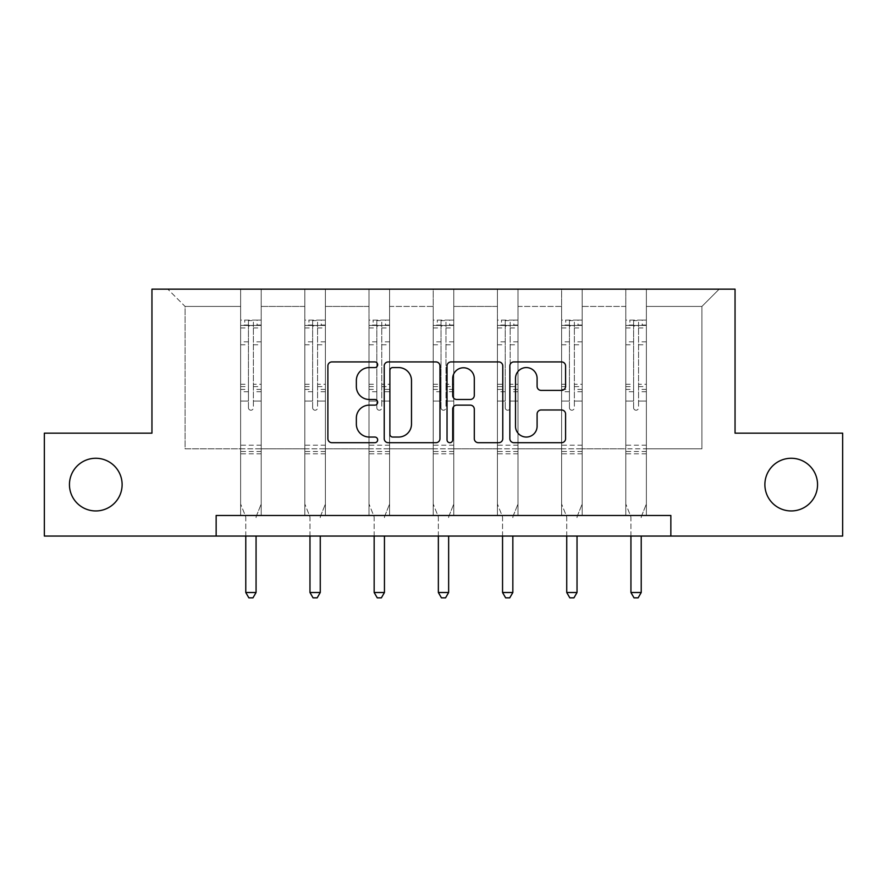 <?xml version="1.0" encoding="UTF-8"?>
<svg xmlns="http://www.w3.org/2000/svg" width="887" height="887" viewBox="0 0 887 887"><rect width="100%" height="100%" fill="white"/><g stroke="black" fill="none" stroke-linecap="round" stroke-linejoin="round"><path stroke-width="0.67" stroke-dasharray="4.43 3.33" d="M764.882 484.612A26.333 26.333 0 0 0 791.215 510.945A26.333 26.333 0 0 0 817.548 484.612A26.333 26.333 0 0 0 791.215 458.269A26.333 26.333 0 0 0 764.882 484.612M69.452 484.612A26.333 26.333 0 0 0 95.785 510.945A26.333 26.333 0 0 0 122.118 484.612A26.333 26.333 0 0 0 95.785 458.269A26.333 26.333 0 0 0 69.452 484.612M377.662 364.745A2.827 2.827 0 0 0 374.835 361.918L331.915 361.918A4.036 4.036 0 0 0 327.88 365.954L327.88 438.666A4.036 4.036 0 0 0 331.915 442.702L374.835 442.702A2.827 2.827 0 0 0 377.662 439.874A2.827 2.827 0 0 0 374.835 437.047L369.28 437.047A12.928 12.928 0 0 1 356.352 424.119L356.352 418.065A12.928 12.928 0 0 1 369.28 405.137L374.835 405.137A2.827 2.827 0 0 0 377.662 402.31A2.827 2.827 0 0 0 374.835 399.483L369.28 399.483A12.928 12.928 0 0 1 356.352 386.555L356.352 380.501A12.928 12.928 0 0 1 369.28 367.573L374.835 367.573A2.827 2.827 0 0 0 377.662 364.745M842.65 433.166L842.65 536.047L44.35 536.047L44.35 433.166L151.954 433.166L151.954 289.151L735.046 289.151L735.046 433.166L842.65 433.166M646.368 448.811L646.368 306.436L701.916 306.436L719.202 289.151L646.368 289.151L719.202 289.151L701.916 306.436L646.368 306.436L646.368 289.151L646.368 515.469L625.79 515.469L646.368 515.469L625.79 515.469L646.368 515.469L646.368 289.151L582.171 289.151L646.368 289.151L646.368 448.811L701.916 448.811L701.916 306.436L701.916 448.811L646.368 448.811L646.368 515.469L646.368 448.811L582.171 448.811L625.79 448.811L625.79 306.436L625.79 448.811L646.368 448.811M561.604 289.151L582.171 289.151L582.171 515.469L561.604 515.469L582.171 515.469L561.604 515.469L582.171 515.469L582.171 289.151L517.986 289.151L561.604 289.151L561.604 515.469L561.604 289.151L561.604 448.811L517.986 448.811L561.604 448.811L561.604 306.436L517.986 306.436L517.986 448.811L517.986 289.151L517.986 515.469L497.407 515.469L517.986 515.469L497.407 515.469L517.986 515.469L517.986 289.151L453.789 289.151L517.986 289.151L517.986 306.436L561.604 306.436L561.604 289.151M433.211 289.151L453.789 289.151L453.789 515.469L433.211 515.469L453.789 515.469L433.211 515.469L453.789 515.469L453.789 289.151L389.593 289.151L433.211 289.151L433.211 515.469L433.211 289.151L433.211 448.811L389.593 448.811L433.211 448.811L433.211 306.436L389.593 306.436L389.593 448.811L389.593 289.151L389.593 515.469L369.014 515.469L389.593 515.469L369.014 515.469L389.593 515.469L389.593 289.151L325.396 289.151L389.593 289.151L389.593 306.436L433.211 306.436L433.211 289.151M304.829 289.151L325.396 289.151L325.396 515.469L304.829 515.469L325.396 515.469L304.829 515.469L325.396 515.469L325.396 289.151L261.21 289.151L304.829 289.151L304.829 515.469L304.829 289.151L304.829 448.811L261.21 448.811L304.829 448.811L304.829 306.436L261.21 306.436L261.21 448.811L261.21 289.151L261.21 515.469L240.632 515.469L261.21 515.469L240.632 515.469L261.21 515.469L261.21 289.151L167.798 289.151L261.21 289.151L261.21 306.436L304.829 306.436L304.829 289.151M216.151 536.047L216.151 515.469L216.151 536.047L216.151 515.469L670.849 515.469L216.151 515.469L670.849 515.469L670.849 536.047M625.79 306.436L582.171 306.436L582.171 448.811L582.171 289.151L582.171 306.436L625.79 306.436L625.79 289.151L625.79 515.469L625.79 306.436M497.407 306.436L497.407 448.811L453.789 448.811L497.407 448.811L497.407 306.436L453.789 306.436L453.789 448.811L453.789 289.151L453.789 306.436L497.407 306.436L497.407 289.151L497.407 515.469L497.407 306.436M369.014 306.436L369.014 448.811L325.396 448.811L369.014 448.811L369.014 306.436L325.396 306.436L325.396 448.811L325.396 289.151L325.396 306.436L369.014 306.436L369.014 289.151L369.014 515.469L369.014 306.436M240.632 306.436L240.632 448.811L185.084 448.811L185.084 306.436L240.632 306.436L185.084 306.436L167.798 289.151L185.084 306.436L185.084 448.811L240.632 448.811L240.632 289.151L240.632 515.469L240.632 306.436M561.604 448.811L582.171 448.811L582.171 515.469L582.171 448.811L561.604 448.811L561.604 515.469L561.604 448.811M497.407 448.811L517.986 448.811L517.986 515.469L517.986 448.811L497.407 448.811L497.407 515.469L497.407 448.811M433.211 448.811L453.789 448.811L453.789 515.469L453.789 448.811L433.211 448.811L433.211 515.469L433.211 448.811M369.014 448.811L389.593 448.811L389.593 515.469L389.593 448.811L369.014 448.811L369.014 515.469L369.014 448.811M304.829 448.811L325.396 448.811L325.396 515.469L325.396 448.811L304.829 448.811L304.829 515.469L304.829 448.811M240.632 448.811L261.21 448.811L261.21 515.469L261.21 448.811L240.632 448.811L240.632 515.469L240.632 448.811M625.79 448.811L625.79 515.469L625.79 448.811M439.963 438.666L439.963 365.954A4.036 4.036 0 0 0 435.927 361.918L388.262 361.918A4.036 4.036 0 0 0 384.226 365.954L384.226 438.666A4.036 4.036 0 0 0 388.262 442.702L435.927 442.702A4.036 4.036 0 0 0 439.963 438.666M392.708 367.573A2.827 2.827 0 0 0 389.881 370.4L389.881 434.22A2.827 2.827 0 0 0 392.708 437.047L398.562 437.047A12.928 12.928 0 0 0 411.49 424.119L411.49 380.501A12.928 12.928 0 0 0 398.562 367.573L392.708 367.573M451.073 361.918L498.738 361.918A4.036 4.036 0 0 1 502.774 365.954L502.774 438.666A4.036 4.036 0 0 1 498.738 442.702L478.337 442.702A4.036 4.036 0 0 1 474.301 438.666L474.301 409.173A4.036 4.036 0 0 0 470.254 405.137L456.727 405.137A4.036 4.036 0 0 0 452.692 409.173L452.692 439.874A2.827 2.827 0 0 1 449.864 442.702A2.827 2.827 0 0 1 447.037 439.874L447.037 365.954A4.036 4.036 0 0 1 451.073 361.918M474.301 378.583A10.799 10.799 0 0 0 463.491 367.772A10.799 10.799 0 0 0 452.692 378.583L452.692 395.447A4.036 4.036 0 0 0 456.727 399.483L470.254 399.483A4.036 4.036 0 0 0 474.301 395.447L474.301 378.583M541.148 390.391L561.538 390.391A4.036 4.036 0 0 0 565.584 386.355L565.584 365.954A4.036 4.036 0 0 0 561.538 361.918L513.883 361.918A4.036 4.036 0 0 0 509.848 365.954L509.848 438.666A4.036 4.036 0 0 0 513.883 442.702L561.538 442.702A4.036 4.036 0 0 0 565.584 438.666L565.584 414.018A4.036 4.036 0 0 0 561.538 409.982L541.148 409.982A4.036 4.036 0 0 0 537.101 414.018L537.101 426.237A10.799 10.799 0 0 1 526.301 437.047A10.799 10.799 0 0 1 515.502 426.237L515.502 378.383A10.799 10.799 0 0 1 526.301 367.573A10.799 10.799 0 0 1 537.101 378.383L537.101 386.355A4.036 4.036 0 0 0 541.148 390.391M248.449 407.743A2.473 2.473 149.4 0 0 250.921 410.215A2.473 2.473 -30.6 0 1 248.449 407.743L248.449 401.068L248.449 407.743M261.1 320.096L257.097 320.096L257.097 325.44L261.21 325.451L261.21 320.096L240.632 320.096L240.632 504.027L240.632 401.068L248.449 401.068L248.449 389.415L240.632 389.415M240.632 320.096L240.632 401.068L248.449 401.068L248.449 326.527C250.09 325.085 251.742 325.085 253.394 326.527L253.394 384.271L261.21 384.271L261.21 504.027L261.21 401.068L253.394 401.068L253.394 407.743A2.473 2.473 -30.6 0 1 250.921 410.215A2.473 2.473 149.4 0 0 253.394 407.743L253.394 384.271M261.21 325.451L261.21 384.271M261.21 320.096L261.21 401.068L253.394 401.068L253.394 320.606L248.449 320.606L248.449 389.415M257.097 320.096L240.732 320.096M257.097 325.44L244.745 325.44L244.745 320.096M240.632 325.451L261.1 325.44M240.732 325.44L244.745 325.44M256.365 516.079L261.21 504.027L256.365 516.079A4.113 4.113 -30.6 0 0 256.066 517.609A4.113 4.113 -30.6 0 1 256.365 516.079M245.777 536.047L245.777 517.609A4.113 4.113 -30.6 0 0 245.477 516.079L240.632 504.027L245.477 516.079A4.113 4.113 -30.6 0 1 245.777 517.609L245.777 592.505L256.066 592.505L256.066 536.047M261.21 453.834L240.632 453.834M245.777 592.505L248.859 597.849L252.972 597.849L256.066 592.505M248.449 326.527L248.449 320.606M253.394 326.527L253.394 320.606M312.645 407.743A2.473 2.473 149.4 0 0 315.118 410.215A2.473 2.473 -30.6 0 1 312.645 407.743L312.645 401.068L312.645 407.743M325.296 320.096L321.282 320.096L321.282 325.44L325.396 325.451L325.396 320.096L304.829 320.096L304.829 504.027L304.829 401.068L312.645 401.068L312.645 389.415L304.829 389.415M304.829 320.096L304.829 401.068L312.645 401.068L312.645 326.527C314.286 325.085 315.927 325.085 317.579 326.527L317.579 384.271L325.396 384.271L325.396 504.027L325.396 401.068L317.579 401.068L317.579 407.743A2.473 2.473 -30.6 0 1 315.118 410.215A2.473 2.473 149.4 0 0 317.579 407.743L317.579 384.271M325.396 325.451L325.396 384.271M325.396 320.096L325.396 401.068L317.579 401.068L317.579 320.606L312.645 320.606L312.645 389.415M321.282 320.096L304.928 320.096M321.282 325.44L308.942 325.44L308.942 320.096M304.829 325.451L325.296 325.44M304.928 325.44L308.942 325.44M320.551 516.079L325.396 504.027L320.551 516.079A4.113 4.113 -30.6 0 0 320.262 517.609A4.113 4.113 -30.6 0 1 320.551 516.079M309.973 536.047L309.973 517.609A4.113 4.113 -30.6 0 0 309.674 516.079L304.829 504.027L309.674 516.079A4.113 4.113 -30.6 0 1 309.973 517.609L309.973 592.505L320.262 592.505L320.262 536.047M325.396 453.834L304.829 453.834M309.973 592.505L313.056 597.849L317.169 597.849L320.262 592.505M312.645 326.527L312.645 320.606M317.579 326.527L317.579 320.606M376.842 407.743A2.473 2.473 149.4 0 0 379.303 410.215A2.473 2.473 -30.6 0 1 376.842 407.743L376.842 401.068L376.842 407.743M389.493 320.096L385.479 320.096L385.479 325.44L389.593 325.451L389.593 320.096L369.014 320.096L369.014 504.027L369.014 401.068L376.842 401.068L376.842 389.415L369.014 389.415M369.014 320.096L369.014 401.068L376.842 401.068L376.842 326.527C378.483 325.085 380.124 325.085 381.776 326.527L381.776 384.271L389.593 384.271L389.593 504.027L389.593 401.068L381.776 401.068L381.776 407.743A2.473 2.473 -30.6 0 1 379.303 410.215A2.473 2.473 149.4 0 0 381.776 407.743L381.776 384.271M389.593 325.451L389.593 384.271M389.593 320.096L389.593 401.068L381.776 401.068L381.776 320.606L376.842 320.606L376.842 389.415M385.479 320.096L369.125 320.096M385.479 325.44L373.139 325.44L373.139 320.096M369.014 325.451L389.493 325.44M369.125 325.44L373.139 325.44M384.747 516.079L389.593 504.027L384.747 516.079A4.113 4.113 -30.6 0 0 384.448 517.609A4.113 4.113 -30.6 0 1 384.747 516.079M374.159 536.047L374.159 517.609A4.113 4.113 -30.6 0 0 373.87 516.079L369.014 504.027L373.87 516.079A4.113 4.113 -30.6 0 1 374.159 517.609L374.159 592.505L384.448 592.505L384.448 536.047M389.593 453.834L369.014 453.834M374.159 592.505L377.252 597.849L381.366 597.849L384.448 592.505M376.842 326.527L376.842 320.606M381.776 326.527L381.776 320.606M441.027 407.743A2.473 2.473 149.4 0 0 443.5 410.215A2.473 2.473 -30.6 0 1 441.027 407.743L441.027 401.068L441.027 407.743M453.689 320.096L449.676 320.096L449.676 325.44L453.789 325.451L453.789 320.096L433.211 320.096L433.211 504.027L433.211 401.068L441.027 401.068L441.027 389.415L433.211 389.415M433.211 320.096L433.211 401.068L441.027 401.068L441.027 326.527C442.668 325.085 444.32 325.085 445.973 326.527L445.973 384.271L453.789 384.271L453.789 504.027L453.789 401.068L445.973 401.068L445.973 407.743A2.473 2.473 -30.6 0 1 443.5 410.215A2.473 2.473 149.4 0 0 445.973 407.743L445.973 384.271M453.789 325.451L453.789 384.271M453.789 320.096L453.789 401.068L445.973 401.068L445.973 320.606L441.027 320.606L441.027 389.415M449.676 320.096L433.311 320.096M449.676 325.44L437.324 325.44L437.324 320.096M433.211 325.451L453.689 325.44M433.311 325.44L437.324 325.44M448.944 516.079L453.789 504.027L448.944 516.079A4.113 4.113 -30.6 0 0 448.645 517.609A4.113 4.113 -30.6 0 1 448.944 516.079M438.355 536.047L438.355 517.609A4.113 4.113 -30.6 0 0 438.056 516.079L433.211 504.027L438.056 516.079A4.113 4.113 -30.6 0 1 438.355 517.609L438.355 592.505L448.645 592.505L448.645 536.047M453.789 453.834L433.211 453.834M438.355 592.505L441.438 597.849L445.562 597.849L448.645 592.505M441.027 326.527L441.027 320.606M445.973 326.527L445.973 320.606M505.224 407.743A2.473 2.473 149.4 0 0 507.697 410.215A2.473 2.473 -30.6 0 1 505.224 407.743L505.224 401.068L505.224 407.743M517.875 320.096L513.861 320.096L513.861 325.44L517.986 325.451L517.986 320.096L497.407 320.096L497.407 504.027L497.407 401.068L505.224 401.068L505.224 389.415L497.407 389.415M497.407 320.096L497.407 401.068L505.224 401.068L505.224 326.527C506.865 325.085 508.517 325.085 510.158 326.527L510.158 384.271L517.986 384.271L517.986 504.027L517.986 401.068L510.158 401.068L510.158 407.743A2.473 2.473 -30.6 0 1 507.697 410.215A2.473 2.473 149.4 0 0 510.158 407.743L510.158 384.271M517.986 325.451L517.986 384.271M517.986 320.096L517.986 401.068L510.158 401.068L510.158 320.606L505.224 320.606L505.224 389.415M513.861 320.096L497.507 320.096M513.861 325.44L501.521 325.44L501.521 320.096M497.407 325.451L517.875 325.44M497.507 325.44L501.521 325.44M513.13 516.079L517.986 504.027L513.13 516.079A4.113 4.113 -30.6 0 0 512.841 517.609A4.113 4.113 -30.6 0 1 513.13 516.079M502.552 536.047L502.552 517.609A4.113 4.113 -30.6 0 0 502.253 516.079L497.407 504.027L502.253 516.079A4.113 4.113 -30.6 0 1 502.552 517.609L502.552 592.505L512.841 592.505L512.841 536.047M517.986 453.834L497.407 453.834M502.552 592.505L505.634 597.849L509.748 597.849L512.841 592.505M505.224 326.527L505.224 320.606M510.158 326.527L510.158 320.606M569.421 407.743A2.473 2.473 149.4 0 0 571.882 410.215A2.473 2.473 -30.6 0 1 569.421 407.743L569.421 401.068L569.421 407.743M582.072 320.096L578.058 320.096L578.058 325.44L582.171 325.451L582.171 320.096L561.604 320.096L561.604 504.027L561.604 401.068L569.421 401.068L569.421 389.415L561.604 389.415M561.604 320.096L561.604 401.068L569.421 401.068L569.421 326.527C571.062 325.085 572.703 325.085 574.355 326.527L574.355 384.271L582.171 384.271L582.171 504.027L582.171 401.068L574.355 401.068L574.355 407.743A2.473 2.473 -30.6 0 1 571.882 410.215A2.473 2.473 149.4 0 0 574.355 407.743L574.355 384.271M582.171 325.451L582.171 384.271M582.171 320.096L582.171 401.068L574.355 401.068L574.355 320.606L569.421 320.606L569.421 389.415M578.058 320.096L561.704 320.096M578.058 325.44L565.718 325.44L565.718 320.096M561.604 325.451L582.072 325.44M561.704 325.44L565.718 325.44M577.326 516.079L582.171 504.027L577.326 516.079A4.113 4.113 -30.6 0 0 577.027 517.609A4.113 4.113 -30.6 0 1 577.326 516.079M566.738 536.047L566.738 517.609A4.113 4.113 -30.6 0 0 566.449 516.079L561.604 504.027L566.449 516.079A4.113 4.113 -30.6 0 1 566.738 517.609L566.738 592.505L577.027 592.505L577.027 536.047M582.171 453.834L561.604 453.834M566.738 592.505L569.831 597.849L573.944 597.849L577.027 592.505M569.421 326.527L569.421 320.606M574.355 326.527L574.355 320.606M633.606 407.743A2.473 2.473 149.4 0 0 636.079 410.215A2.473 2.473 -30.6 0 1 633.606 407.743L633.606 401.068L633.606 407.743M646.268 320.096L642.255 320.096L642.255 325.44L646.368 325.451L646.368 320.096L625.79 320.096L625.79 504.027L625.79 401.068L633.606 401.068L633.606 389.415L625.79 389.415M625.79 320.096L625.79 401.068L633.606 401.068L633.606 326.527C635.247 325.085 636.899 325.085 638.551 326.527L638.551 384.271L646.368 384.271L646.368 504.027L646.368 401.068L638.551 401.068L638.551 407.743A2.473 2.473 -30.6 0 1 636.079 410.215A2.473 2.473 149.4 0 0 638.551 407.743L638.551 384.271M646.368 325.451L646.368 384.271M646.368 320.096L646.368 401.068L638.551 401.068L638.551 320.606L633.606 320.606L633.606 389.415M642.255 320.096L625.9 320.096M642.255 325.44L629.903 325.44L629.903 320.096M625.79 325.451L646.268 325.44M625.9 325.44L629.903 325.44M641.523 516.079L646.368 504.027L641.523 516.079A4.113 4.113 -30.6 0 0 641.223 517.609A4.113 4.113 -30.6 0 1 641.523 516.079M630.934 536.047L630.934 517.609A4.113 4.113 -30.6 0 0 630.635 516.079L625.79 504.027L630.635 516.079A4.113 4.113 -30.6 0 1 630.934 517.609L630.934 592.505L641.223 592.505L641.223 536.047M646.368 453.834L625.79 453.834M630.934 592.505L634.028 597.849L638.141 597.849L641.223 592.505M633.606 326.527L633.606 320.606M638.551 326.527L638.551 320.606M248.449 341.828L240.632 341.828M240.632 344.766L248.449 344.766M240.632 384.271L248.449 384.271M261.21 445.185L240.632 445.185M248.449 391.755L240.632 391.755M261.21 391.755L253.394 391.755M240.632 386.599L248.449 386.599M253.394 386.599L261.21 386.599M261.21 389.415L253.394 389.415M261.21 341.828L253.394 341.828M253.394 344.766L261.21 344.766M248.449 325.019L240.632 325.019M240.632 327.946L248.449 327.946M261.21 325.019L253.394 325.019M253.394 327.946L261.21 327.946M261.21 451.505L240.632 451.505M312.645 341.828L304.829 341.828M304.829 344.766L312.645 344.766M304.829 384.271L312.645 384.271M325.396 445.185L304.829 445.185M312.645 391.755L304.829 391.755M325.396 391.755L317.579 391.755M304.829 386.599L312.645 386.599M317.579 386.599L325.396 386.599M325.396 389.415L317.579 389.415M325.396 341.828L317.579 341.828M317.579 344.766L325.396 344.766M312.645 325.019L304.829 325.019M304.829 327.946L312.645 327.946M325.396 325.019L317.579 325.019M317.579 327.946L325.396 327.946M325.396 451.505L304.829 451.505M376.842 341.828L369.014 341.828M369.014 344.766L376.842 344.766M369.014 384.271L376.842 384.271M389.593 445.185L369.014 445.185M376.842 391.755L369.014 391.755M389.593 391.755L381.776 391.755M369.014 386.599L376.842 386.599M381.776 386.599L389.593 386.599M389.593 389.415L381.776 389.415M389.593 341.828L381.776 341.828M381.776 344.766L389.593 344.766M376.842 325.019L369.014 325.019M369.014 327.946L376.842 327.946M389.593 325.019L381.776 325.019M381.776 327.946L389.593 327.946M389.593 451.505L369.014 451.505M441.027 341.828L433.211 341.828M433.211 344.766L441.027 344.766M433.211 384.271L441.027 384.271M453.789 445.185L433.211 445.185M441.027 391.755L433.211 391.755M453.789 391.755L445.973 391.755M433.211 386.599L441.027 386.599M445.973 386.599L453.789 386.599M453.789 389.415L445.973 389.415M453.789 341.828L445.973 341.828M445.973 344.766L453.789 344.766M441.027 325.019L433.211 325.019M433.211 327.946L441.027 327.946M453.789 325.019L445.973 325.019M445.973 327.946L453.789 327.946M453.789 451.505L433.211 451.505M505.224 341.828L497.407 341.828M497.407 344.766L505.224 344.766M497.407 384.271L505.224 384.271M517.986 445.185L497.407 445.185M505.224 391.755L497.407 391.755M517.986 391.755L510.158 391.755M497.407 386.599L505.224 386.599M510.158 386.599L517.986 386.599M517.986 389.415L510.158 389.415M517.986 341.828L510.158 341.828M510.158 344.766L517.986 344.766M505.224 325.019L497.407 325.019M497.407 327.946L505.224 327.946M517.986 325.019L510.158 325.019M510.158 327.946L517.986 327.946M517.986 451.505L497.407 451.505M569.421 341.828L561.604 341.828M561.604 344.766L569.421 344.766M561.604 384.271L569.421 384.271M582.171 445.185L561.604 445.185M569.421 391.755L561.604 391.755M582.171 391.755L574.355 391.755M561.604 386.599L569.421 386.599M574.355 386.599L582.171 386.599M582.171 389.415L574.355 389.415M582.171 341.828L574.355 341.828M574.355 344.766L582.171 344.766M569.421 325.019L561.604 325.019M561.604 327.946L569.421 327.946M582.171 325.019L574.355 325.019M574.355 327.946L582.171 327.946M582.171 451.505L561.604 451.505M633.606 341.828L625.79 341.828M625.79 344.766L633.606 344.766M625.79 384.271L633.606 384.271M646.368 445.185L625.79 445.185M633.606 391.755L625.79 391.755M646.368 391.755L638.551 391.755M625.79 386.599L633.606 386.599M638.551 386.599L646.368 386.599M646.368 389.415L638.551 389.415M646.368 341.828L638.551 341.828M638.551 344.766L646.368 344.766M633.606 325.019L625.79 325.019M625.79 327.946L633.606 327.946M646.368 325.019L638.551 325.019M638.551 327.946L646.368 327.946M646.368 451.505L625.79 451.505"/><path stroke-width="1.33" d="M764.882 484.612A26.333 26.333 0 0 0 791.215 510.945A26.333 26.333 0 0 0 817.548 484.612A26.333 26.333 0 0 0 791.215 458.269A26.333 26.333 0 0 0 764.882 484.612M69.452 484.612A26.333 26.333 0 0 0 95.785 510.945A26.333 26.333 0 0 0 122.118 484.612A26.333 26.333 0 0 0 95.785 458.269A26.333 26.333 0 0 0 69.452 484.612M377.662 364.745A2.827 2.827 0 0 0 374.835 361.918L331.915 361.918A4.036 4.036 0 0 0 327.88 365.954L327.88 438.666A4.036 4.036 0 0 0 331.915 442.702L374.835 442.702A2.827 2.827 0 0 0 377.662 439.874A2.827 2.827 0 0 0 374.835 437.047L369.28 437.047A12.928 12.928 0 0 1 356.352 424.119L356.352 418.065A12.928 12.928 0 0 1 369.28 405.137L374.835 405.137A2.827 2.827 0 0 0 377.662 402.31A2.827 2.827 0 0 0 374.835 399.483L369.28 399.483A12.928 12.928 0 0 1 356.352 386.555L356.352 380.501A12.928 12.928 0 0 1 369.28 367.573L374.835 367.573A2.827 2.827 0 0 0 377.662 364.745M561.538 390.391A4.036 4.036 0 0 0 565.584 386.355L565.584 365.954A4.036 4.036 0 0 0 561.538 361.918L513.883 361.918A4.036 4.036 0 0 0 509.848 365.954L509.848 438.666A4.036 4.036 0 0 0 513.883 442.702L561.538 442.702A4.036 4.036 0 0 0 565.584 438.666L565.584 414.018A4.036 4.036 0 0 0 561.538 409.982L541.148 409.982A4.036 4.036 0 0 0 537.101 414.018L537.101 426.237A10.799 10.799 0 0 1 526.301 437.047A10.799 10.799 0 0 1 515.502 426.237L515.502 378.383A10.799 10.799 0 0 1 526.301 367.573A10.799 10.799 0 0 1 537.101 378.383L537.101 386.355A4.036 4.036 0 0 0 541.148 390.391L561.538 390.391M216.151 536.047L44.35 536.047L44.35 433.166L151.954 433.166L151.954 289.151L735.046 289.151L735.046 433.166L842.65 433.166L842.65 536.047L670.849 536.047L670.849 515.469L216.151 515.469L216.151 536.047L670.849 536.047M439.963 365.954A4.036 4.036 0 0 0 435.927 361.918L388.262 361.918A4.036 4.036 0 0 0 384.226 365.954L384.226 438.666A4.036 4.036 0 0 0 388.262 442.702L435.927 442.702A4.036 4.036 0 0 0 439.963 438.666L439.963 365.954M451.073 361.918L498.738 361.918A4.036 4.036 0 0 1 502.774 365.954L502.774 438.666A4.036 4.036 0 0 1 498.738 442.702L478.337 442.702A4.036 4.036 0 0 1 474.301 438.666L474.301 409.173A4.036 4.036 0 0 0 470.254 405.137L456.727 405.137A4.036 4.036 0 0 0 452.692 409.173L452.692 439.874A2.827 2.827 0 0 1 449.864 442.702A2.827 2.827 0 0 1 447.037 439.874L447.037 365.954A4.036 4.036 0 0 1 451.073 361.918M392.708 367.573A2.827 2.827 0 0 0 389.881 370.4L389.881 434.22A2.827 2.827 0 0 0 392.708 437.047L398.562 437.047A12.928 12.928 0 0 0 411.49 424.119L411.49 380.501A12.928 12.928 0 0 0 398.562 367.573L392.708 367.573M474.301 378.583A10.799 10.799 0 0 0 463.491 367.772A10.799 10.799 0 0 0 452.692 378.583L452.692 395.447A4.036 4.036 0 0 0 456.727 399.483L470.254 399.483A4.036 4.036 0 0 0 474.301 395.447L474.301 378.583M245.777 536.047L245.777 592.505L256.066 592.505L256.066 536.047M256.066 592.505L252.972 597.849L248.859 597.849L245.777 592.505M309.973 536.047L309.973 592.505L320.262 592.505L320.262 536.047M320.262 592.505L317.169 597.849L313.056 597.849L309.973 592.505M374.159 536.047L374.159 592.505L384.448 592.505L384.448 536.047M384.448 592.505L381.366 597.849L377.252 597.849L374.159 592.505M438.355 536.047L438.355 592.505L448.645 592.505L448.645 536.047M448.645 592.505L445.562 597.849L441.438 597.849L438.355 592.505M502.552 536.047L502.552 592.505L512.841 592.505L512.841 536.047M512.841 592.505L509.748 597.849L505.634 597.849L502.552 592.505M566.738 536.047L566.738 592.505L577.027 592.505L577.027 536.047M577.027 592.505L573.944 597.849L569.831 597.849L566.738 592.505M630.934 536.047L630.934 592.505L641.223 592.505L641.223 536.047M641.223 592.505L638.141 597.849L634.028 597.849L630.934 592.505"/></g></svg>
